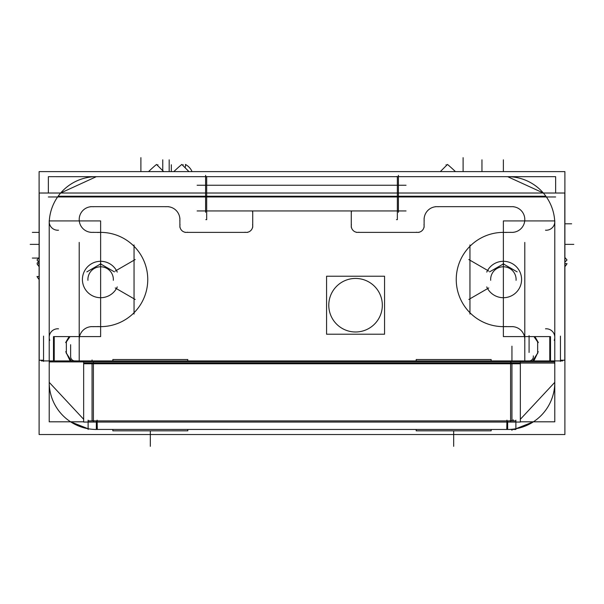 <?xml version="1.0" encoding="UTF-8"?>
<svg xmlns="http://www.w3.org/2000/svg" width="604" height="604" viewBox="0 0 604 604"><rect width="100%" height="100%" fill="white"/><g stroke="black" fill="none" stroke-linecap="round" stroke-linejoin="round"><path stroke-width="0.91" d="M53.492 336.602L70.049 336.602L66.349 341.932L66.349 353.129L71.332 360.913L66.349 353.129L66.349 341.932L70.049 336.602L100.626 336.602L100.626 220.921L100.626 336.602L53.492 336.602L53.492 360.913L53.492 336.602M503.374 336.602L503.374 220.921L554.699 220.921L554.766 222.302L554.699 220.921L503.374 220.921L503.374 336.602L550.508 336.602L533.951 336.602L537.651 341.932L533.951 336.602L503.374 336.602M533.408 421.811L515.884 428.742L524.952 426.175L533.408 421.811L515.884 428.742L524.491 426.356L533.408 421.811M511.943 420.656A38.558 38.558 0 0 1 507.662 420.897L96.338 420.897A38.558 38.558 0 0 1 92.057 420.656A38.558 38.558 0 0 0 96.338 420.897L96.338 429.467L96.338 420.897L507.662 420.897A38.558 38.558 0 0 0 511.943 420.656L511.943 363.057L92.057 363.057L92.057 420.656L92.057 363.057L511.943 363.057L511.943 420.656M543.343 193.016L507.662 176.678L543.343 193.016M96.338 176.678L60.657 193.016L96.338 176.678M554.789 382.332L520.338 419.297L554.789 382.332M86.229 428.364L88.116 428.742L70.593 421.811L79.049 426.175L88.116 428.742L70.593 421.811M83.662 419.297L49.211 382.332L83.662 419.297M205.594 175.356L205.594 212.276M201.744 210.955L402.256 210.955L201.744 210.955M252.729 213.137A6.425 6.425 0 0 0 252.344 210.909M252.729 227.27L252.729 211.77M244.99 232.238A6.425 6.425 0 0 0 252.593 224.635M184.99 232.374L247.625 232.374M180.022 224.635A6.425 6.425 0 0 0 187.633 232.238M207.784 176.678L94.156 176.678M135.19 259.546L115.251 271.06M101.948 232.374L90.736 232.374M97.667 232.472A47.127 47.127 0 0 1 147.754 279.509A47.127 47.127 0 0 1 97.667 326.545A47.127 47.127 0 0 0 147.754 279.509A47.127 47.127 0 0 0 97.667 232.472A47.127 47.127 0 0 1 147.754 279.509A47.127 47.127 0 0 1 97.667 326.545A47.127 47.127 0 0 0 147.754 279.509A47.127 47.127 0 0 0 97.667 232.472A47.127 47.127 0 0 1 147.754 279.509A47.127 47.127 0 0 1 97.667 326.545A47.127 47.127 0 0 0 147.754 279.509A47.127 47.127 0 0 0 97.667 232.472M90.736 326.636L101.948 326.636M79.267 340.815A12.85 12.85 0 0 1 93.378 326.704A12.85 12.85 0 0 0 79.267 340.815A12.85 12.85 0 0 1 93.378 326.704M79.2 360.913L79.2 242.4M148.539 171.619A21.419 1.872 -45 0 1 156.519 164.447L163.692 171.619M97.818 176.7A47.127 47.127 0 0 0 49.234 225.284A47.127 47.127 0 0 1 97.818 176.7A47.127 47.127 0 0 0 49.234 225.284M39.101 263.586A14.186 10.026 -90 0 1 36.98 263.646A21.419 15.092 -82.9 0 0 39.101 266.628M39.101 262.106L36.98 259.992A21.419 1.872 -45 0 1 39.101 257.508M191.989 171.619A21.419 15.092 -7.1 0 0 185.451 164.447A14.186 10.026 180 0 1 185.088 167.738M173.816 171.619A21.419 1.872 -45 0 1 181.796 164.447L188.969 171.619M90.555 206.666L168.539 206.666M93.378 232.306A12.85 12.85 0 0 1 79.2 219.524A12.85 12.85 0 0 1 93.378 206.734A12.85 12.85 0 0 0 79.2 219.524A12.85 12.85 0 0 0 93.378 232.306A12.85 12.85 0 0 1 79.2 219.524A12.85 12.85 0 0 1 93.378 206.734M506.333 326.545A47.127 47.127 0 0 1 456.246 279.509A47.127 47.127 0 0 1 506.333 232.472A47.127 47.127 0 0 0 456.246 279.509A47.127 47.127 0 0 0 506.333 326.545A47.127 47.127 0 0 1 456.246 279.509A47.127 47.127 0 0 1 506.333 232.472A47.127 47.127 0 0 0 456.246 279.509A47.127 47.127 0 0 0 506.333 326.545M486.741 272.102A18.211 18.211 0 0 1 514.585 265.156A18.211 18.211 0 0 1 514.585 293.854A18.211 18.211 0 0 1 486.741 286.915A18.211 18.211 0 0 0 514.585 293.854A18.211 18.211 0 0 0 514.585 265.156A18.211 18.211 0 0 0 486.741 272.102M468.81 299.463L488.749 287.949L468.81 299.463M435.461 206.666L513.445 206.666M510.622 232.306A12.85 12.85 0 0 0 524.801 219.524A12.85 12.85 0 0 0 510.622 206.734A12.85 12.85 0 0 1 524.801 219.524A12.85 12.85 0 0 1 510.622 232.306M513.264 232.374L502.052 232.374L513.264 232.374M502.052 326.636L513.264 326.636L502.052 326.636M510.622 326.704A12.85 12.85 0 0 1 524.733 340.815A12.85 12.85 0 0 0 510.622 326.704M524.801 242.4L524.801 360.913M509.844 176.678L396.216 176.678M398.406 212.276L398.406 175.356M554.766 225.284A47.127 47.127 0 0 0 506.182 176.7A47.127 47.127 0 0 1 554.766 225.284M564.899 263.586A14.186 10.026 90 0 0 567.02 263.646A21.419 15.092 82.9 0 1 564.899 266.628M564.899 262.106L567.02 259.992A21.419 1.872 45 0 0 564.899 257.508M440.308 171.619L447.481 164.447A21.419 1.872 45 0 1 455.461 171.619M488.749 271.06L468.81 259.546L488.749 271.06M469.957 314.065L469.957 244.945L469.957 314.065M424.182 220.845A12.85 12.85 0 0 1 438.285 206.734M424.114 227.27L424.114 218.195M416.367 232.238A6.425 6.425 0 0 0 423.978 224.635M356.375 232.374L419.01 232.374M351.407 224.635A6.425 6.425 0 0 0 359.01 232.238M351.271 211.77L351.271 227.27M351.656 210.909A6.425 6.425 0 0 0 351.271 213.137M179.886 218.195L179.886 227.27M165.715 206.734A12.85 12.85 0 0 1 179.818 220.845A12.85 12.85 0 0 0 165.715 206.734A12.85 12.85 0 0 1 179.818 220.845M134.043 244.945L134.043 314.065L134.043 244.945M115.251 287.949L135.19 299.463M117.259 286.915A18.211 18.211 0 0 1 89.415 293.854A18.211 18.211 0 0 1 89.415 265.156A18.211 18.211 0 0 1 117.259 272.102A18.211 18.211 0 0 0 89.415 265.156A18.211 18.211 0 0 0 89.415 293.854A18.211 18.211 0 0 0 117.259 286.915A18.211 18.211 0 0 1 89.415 293.854A18.211 18.211 0 0 1 89.415 265.156A18.211 18.211 0 0 1 117.259 272.102M39.101 279.478A21.419 15.092 -82.9 0 1 36.98 276.496A14.186 10.026 90 0 0 39.101 276.443M197.138 210.955L406.039 210.955M205.828 219.66L206.681 219.66L206.681 176.542L205.828 176.542M396.496 219.66L397.349 219.66L397.349 176.542L396.496 176.542M197.138 185.247L406.039 185.247M564.899 171.619L564.899 434.525L39.101 434.525L564.899 434.525L564.899 171.619L39.101 171.619L39.101 434.525L39.101 171.619L564.899 171.619M49.211 385.503L49.211 220.634M54.224 336.602L54.224 360.913M43.556 361.396L43.556 336.111L43.556 361.396M560.444 361.396L560.444 336.111L560.444 361.396M65.753 351.656L70.139 360.913M70.698 355.899A4.281 4.281 0 0 0 75.651 360.852M70.63 357.364L70.63 344.695M69.09 336.602L65.655 342.589M43.556 360.218L39.192 360.218L39.192 193.016L564.808 193.016L564.808 360.218L560.444 360.218M506.182 429.444A47.127 47.127 0 0 0 554.766 380.852M506.937 420.158L506.764 429.459M515.884 420.165L515.884 429.467L509.383 429.436M94.617 429.436L515.884 429.467M88.116 420.165L88.116 429.467M112.91 360.913L112.91 359.539L187.814 359.539L187.746 360.913M112.91 429.467L112.91 430.833L112.835 429.467L112.835 430.833L187.814 430.833L187.746 429.467M41.329 360.913L562.671 360.913M416.254 360.913L416.254 359.539L491.165 359.539L491.09 360.913M416.254 429.467L416.254 430.833L416.186 429.467L416.186 430.833L491.165 430.833L491.09 429.467M533.302 355.899A4.281 4.281 0 0 1 528.349 360.852M533.861 360.913L538.247 351.656M538.345 342.581L534.91 336.602M549.776 360.913L549.776 336.602M545.487 328.81A8.569 8.569 0 0 1 554.245 340.362M554.789 385.503L554.789 220.634M545.487 230.199A8.569 8.569 0 0 0 554.789 221.57M88.116 176.678L515.884 176.678M555.635 193.016L555.635 176.678L508.749 176.693M95.251 176.693L48.365 176.678L48.365 193.016M555.635 196.964L48.365 196.964M58.513 328.81A8.569 8.569 0 0 0 49.755 340.362M58.513 230.199A8.569 8.569 0 0 1 49.211 221.57M520.338 421.811L554.789 421.811L554.766 383.744M554.766 362.755L554.789 361.902L520.338 361.902L520.338 422.053L83.662 422.053L83.662 361.902L520.338 361.902M510.599 421.811L510.599 361.902M510.599 363.774L510.667 360.913M83.662 363.057L554.789 363.057L554.668 363.774A2.144 2.144 0 0 0 551.928 361.041M83.662 361.041L83.662 363.774L520.338 363.774L520.338 361.041M97.063 420.158L97.236 429.459M49.234 380.852A47.127 47.127 0 0 0 97.818 429.444M83.662 361.902L49.211 361.902L49.234 362.755M49.234 383.744L49.211 421.811L83.662 421.811M93.401 361.902L93.401 421.811M49.332 363.774A2.144 2.144 0 0 1 52.072 361.041L51.355 360.913M490.674 280.301A12.722 12.722 0 0 1 503.374 266.779A12.722 12.722 0 0 1 516.073 280.301M503.661 263.759L489.595 271.876M517.152 271.876L503.094 263.759M87.927 280.301A12.722 12.722 0 0 1 100.626 266.779A12.722 12.722 0 0 1 113.325 280.301M100.906 263.759L86.848 271.876M114.405 271.876L100.34 263.759M328.87 307.421A26.78 26.78 0 0 1 355.56 278.436A26.78 26.78 0 0 1 382.241 307.421M382.241 303.004A26.78 26.78 0 0 1 355.56 331.989A26.78 26.78 0 0 1 328.87 303.004M326.568 334.208L326.568 276.224L384.552 276.224L384.552 334.208L326.568 334.208M162.755 171.619L162.755 159.811L162.755 171.619M39.101 232.374L32.344 232.374L39.101 232.374M157.395 165.322L157.969 164.749M171.317 171.619L171.317 164.749M182.672 165.322L183.246 164.749M481.954 171.619L481.954 159.811L481.954 171.619M564.899 223.805L571.656 223.805L564.899 223.805M503.374 171.619L503.374 159.811L503.374 171.619M446.605 165.322L446.031 164.749M39.101 262.37L37.282 262.37M463.102 171.619L463.102 157.667L463.102 171.619M564.899 244.371L573.8 244.371L564.899 244.371M140.898 171.619L140.898 157.667L140.898 171.619M39.101 244.371L30.2 244.371L39.101 244.371M507.662 429.467L507.662 420.897L507.662 429.467M532.668 360.913L537.651 353.129L537.651 341.932L537.651 353.129L532.668 360.913M550.508 360.913L550.508 336.602L550.508 360.913M545.88 196.232L58.12 196.232L545.88 196.232M49.301 220.921L100.626 220.921L49.301 220.921M511.943 360.913L511.943 346.19M92.057 360.913L92.057 359.969M66.349 341.509L66.349 353.551M513.166 419.757L513.226 420.165M515.884 420.897L88.116 420.897M150.328 430.833L150.328 446.333L150.328 430.833M187.814 429.467L187.814 430.833L187.814 429.467M453.672 430.833L453.672 446.333L453.672 430.833M491.165 429.467L491.165 430.833L491.165 429.467M537.651 353.551L537.651 341.509M529.081 335.658L529.081 352.464M555.635 176.678L48.365 176.678L555.635 176.678M511.943 430.373L511.943 429.467M554.789 421.811L554.789 361.902L554.789 421.811M511.007 363.774L511.067 361.041M97.131 420.158L97.32 429.421M49.211 361.902L49.211 421.811L49.211 361.902M453.672 434.525L453.672 446.333L453.672 434.525M150.328 434.525L150.328 446.333L150.328 434.525M169.18 171.619L169.18 159.811L169.18 171.619M39.101 258.082L32.344 258.082L39.101 258.082M520.338 363.057L554.789 363.057M112.835 359.539L112.835 360.913L112.835 359.539M416.186 359.539L416.186 360.913L416.186 359.539M554.457 361.902L553.347 361.033M49.543 361.902L50.192 361.252"/></g></svg>
